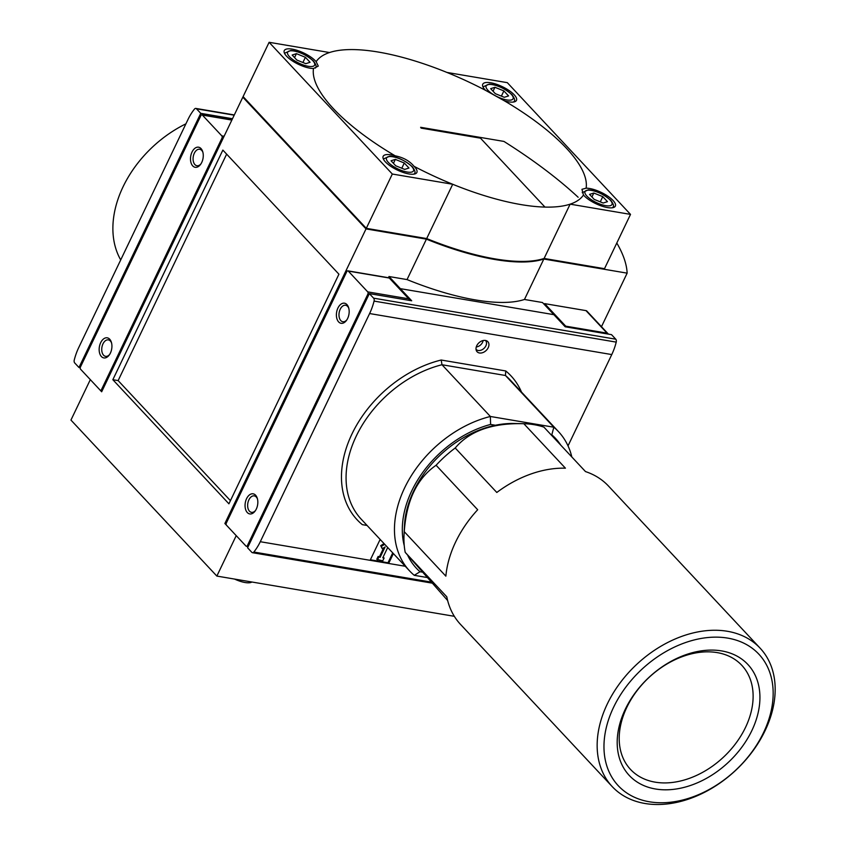 <?xml version="1.0" encoding="UTF-8"?>
<svg xmlns="http://www.w3.org/2000/svg" width="846" height="846" viewBox="0 0 846 846"><rect width="100%" height="100%" fill="white"/><g stroke="black" fill="none" stroke-linecap="round" stroke-linejoin="round"><path stroke-width="1.27" d="M583.465 195.024A18.686 6.25 25.6 0 0 601.337 205.948A18.686 6.25 25.6 0 0 615.359 206.107A18.686 6.25 25.6 0 0 613.054 200.491A18.686 6.25 25.6 0 0 586.119 188.182L581.953 189.303L583.465 195.024A149.52 49.988 25.6 0 1 570.119 204.161A149.52 49.988 -154.4 0 1 452.705 184.269L426.691 238.561L366.297 228.335L392.322 174.033L452.705 184.269A149.52 49.988 25.6 0 1 414.043 166.324C409.57 160.92 403.278 157.419 395.156 155.823A18.686 6.25 25.6 0 0 383.153 156.32A18.686 6.25 25.6 0 0 397.303 170.035A18.686 6.25 25.6 0 0 416.867 172.478A18.686 6.25 25.6 0 0 414.561 166.863A18.686 6.25 25.6 0 0 414.043 166.324M586.119 188.182A149.52 49.988 25.6 0 0 566.26 148.071A149.52 49.988 25.6 0 0 504.459 100.864L485.583 90.363A149.52 49.988 25.6 0 0 446.91 72.428A149.52 49.988 -154.4 0 0 329.506 52.537A149.52 49.988 25.6 0 0 316.15 61.663L318.286 66.094L313.496 68.505A149.52 49.988 25.6 0 0 395.156 155.823M601.474 326.704L627.14 273.152L543.83 259.035L524.457 299.473L542.498 302.53L553.844 314.659L400.348 288.655L399.968 289.438L400.348 288.655L553.844 314.659L565.191 326.799L611.51 334.646L615.761 339.193A2.718 1.671 -80.4 0 1 616.226 342.122A44.172 27.093 -80.4 0 1 611.764 354.569L568.026 445.874M226.146 523.727L224.877 523.505L366.022 228.906L426.416 239.143L407.042 279.582L389.001 276.526L388.42 277.721M243.785 97.343L242.823 97.174L101.668 391.772L90.321 379.643L70.948 420.071L216.851 576.073L236.224 535.645L224.877 523.505M578.146 197.255A254.858 85.203 25.6 0 0 503.93 141.419L420.621 127.302M544.951 207.08L480.496 138.173L421.065 128.106M630.513 214.387L570.119 204.161L544.105 258.453L604.499 268.69L630.513 214.387L507.304 82.654L446.91 72.428M329.506 52.537L269.113 42.3L243.098 96.603L366.297 228.335M316.15 61.663A18.686 6.25 25.6 0 0 315.674 61.134A18.686 6.25 25.6 0 0 297.803 50.58A18.686 6.25 25.6 0 0 284.267 50.591A18.686 6.25 25.6 0 0 293.551 61.652A18.686 6.25 25.6 0 0 313.496 68.505M269.113 42.3L392.322 174.033M524.457 299.473A149.52 49.988 -154.4 0 1 407.042 279.582M389.001 276.526L411.695 300.785L369.342 293.615L247.571 547.774L251.833 552.332A2.718 1.671 -80.4 0 0 252.478 552.702A2.718 1.671 -80.4 0 0 253.832 552.036A44.172 27.093 -80.4 0 0 260.282 541.715L369.607 313.549A44.172 27.093 -80.4 0 0 374.069 301.091A2.718 1.671 -80.4 0 0 373.604 298.162L369.342 293.615M454.334 616.311L216.851 576.073M222.858 150.091L112.846 379.706L228.917 503.814L338.929 274.199L222.858 150.091M242.823 97.174L366.022 228.906M230.429 500.663L118.144 380.594L112.846 379.706M226.643 154.131L118.144 380.594M543.83 259.035A149.52 49.988 -154.4 0 1 426.416 239.143M627.14 273.152A254.858 85.203 25.6 0 0 616.797 243.014M466.558 252.362A147.817 49.417 -154.4 0 1 426.405 238.519M544.105 258.453A149.52 49.988 -154.4 0 1 426.691 238.561M504.459 100.864A18.686 6.25 25.6 0 0 516.462 100.367A18.686 6.25 25.6 0 0 514.167 94.763A18.686 6.25 25.6 0 0 496.295 84.209A18.686 6.25 25.6 0 0 482.759 84.219A18.686 6.25 25.6 0 0 485.583 90.363M504.29 97.301L508.573 95.915L503.888 90.913L494.931 87.286L490.659 88.671L495.333 93.673L504.29 97.301M603.177 203.029L607.46 201.655L602.775 196.642L593.818 193.025L589.546 194.4L594.22 199.413L603.177 203.029M404.684 169.401L408.967 168.026L404.282 163.014L395.325 159.397L391.053 160.772L395.727 165.784L404.684 169.401M305.797 63.672L310.07 62.287L305.395 57.285L296.438 53.658L292.166 55.043L296.84 60.045L305.797 63.672M501.392 96.127L503.888 90.913M493.049 91.231L494.931 87.286M302.9 62.498L305.395 57.285M294.556 57.591L296.438 53.658M401.787 168.227L404.282 163.014M393.443 163.331L395.325 159.397M600.279 201.856L602.775 196.642M591.936 196.959L593.818 193.025M251.865 582.016A17.84 5.964 -154.4 0 1 234.596 579.087M257.48 499.013A8.354 5.118 -80.4 0 0 254.276 495.883A8.354 5.118 -80.4 0 0 247.825 503.264A8.354 5.118 -80.4 0 0 251.484 512.348A8.354 5.118 -80.4 0 0 255.545 510.445M348.816 308.388A8.354 5.118 -80.4 0 0 345.602 305.258A8.354 5.118 -80.4 0 0 339.161 312.639A8.354 5.118 -80.4 0 0 342.81 321.734A8.354 5.118 -80.4 0 0 346.881 319.83M367.841 294.186L247.455 545.469A1.703 1.047 99.6 0 1 246.355 546.273A1.703 1.047 99.6 0 1 245.953 546.04L226.495 525.239A1.703 1.047 99.6 0 1 226.379 522.934L346.765 271.661A1.703 1.047 99.6 0 1 347.865 270.847A1.703 1.047 99.6 0 1 348.277 271.08L367.724 291.881A1.703 1.047 99.6 0 1 367.841 294.186L368.983 294.387M347.865 270.847L388.885 277.795A1.703 1.047 99.6 0 1 389.297 278.027L408.745 298.828A1.703 1.047 99.6 0 1 409.094 300.351M256.306 509.07A10.194 6.25 -80.4 0 0 257.3 498.347A10.194 6.25 -80.4 0 0 248.481 495.809A10.194 6.25 -80.4 0 0 245.996 510.508A10.194 6.25 -80.4 0 0 255.154 511.016A10.194 6.25 -80.4 0 0 256.306 509.07M347.643 318.456A10.194 6.25 -80.4 0 0 348.637 307.722A10.194 6.25 -80.4 0 0 339.817 305.195A10.194 6.25 -80.4 0 0 337.332 319.883A10.194 6.25 -80.4 0 0 346.49 320.401A10.194 6.25 -80.4 0 0 347.643 318.456M565.382 326.831L565.71 326.154L607.058 333.155A2.718 1.946 -43.1 0 1 607.936 333.61A2.718 1.946 -43.1 0 1 608.232 334.085M544.253 304.401L544.634 303.619L565.71 326.154M544.634 303.619L585.982 310.619A2.718 1.946 -43.1 0 1 586.86 311.074L607.936 333.61M479.471 352.983A7.371 5.277 -43.1 0 1 476.309 350.498A7.371 5.277 -43.1 0 1 478.868 342.873A7.371 5.277 -43.1 0 1 486.662 340.822A7.371 5.277 -43.1 0 1 487.846 348.372A7.371 5.277 -43.1 0 1 479.471 352.983M393.379 553.58L388.642 563.457L370.114 560.316L379.801 540.108L380.964 540.298M422.038 572.076L420.018 571.737A95.143 68.092 -43.1 0 1 407.857 555.653M404.251 545.659A95.143 68.092 -43.1 0 1 490.595 424.438L495.407 425.252M550.968 434.664L551.814 434.812A95.143 68.092 -43.1 0 1 560.761 445.133M551.814 434.812L553.834 427.219A101.943 72.957 -43.1 0 1 558.497 431.64A101.943 72.957 -43.1 0 1 571.822 456.956M420.018 571.737L414.254 575.322A101.943 72.957 -43.1 0 1 409.591 570.902A101.943 72.957 -43.1 0 1 406.556 484.018A101.943 72.957 -43.1 0 1 490.373 416.475L490.595 424.438M367.079 525.461L362.321 524.647A105.338 75.389 -43.1 0 1 351.999 433.903A105.338 75.389 -43.1 0 1 441.2 360.026L441.982 364.742L490.373 416.475L553.834 427.219L505.443 375.487L505.76 370.96A105.338 75.389 -43.1 0 1 521.474 392.047M414.254 575.322L426.786 577.448M392.734 552.882L387.997 562.77L388.642 563.457L405.255 566.27M383.037 557.239L384.105 558.011L382.72 560.898L376.777 559.301L378.162 556.414L380.129 557.334L385.099 546.981L382.244 548.705L380.7 545.649L381.356 546.347L384.719 544.306M380.7 545.649L384.063 543.618M382.244 548.705L381.356 546.347M379.484 556.636L383.714 547.817M378.162 556.414L380.129 557.334M377.422 559.999L378.807 557.112M387.701 547.51L382.783 557.778L384.105 558.011M387.997 562.77L370.379 559.777M485.445 340.452A6.461 4.621 -43.1 0 1 485.509 340.515A6.461 4.621 -43.1 0 1 485.107 347.124A6.461 4.621 -43.1 0 1 478.223 350.477A6.461 4.621 -43.1 0 1 476.087 349.335A6.461 4.621 -43.1 0 1 476.023 349.271M483.119 340.547A6.334 4.537 -43.1 0 1 476.277 346.945M763.536 732.647A96.264 68.896 -43.1 0 1 617.125 784.454A96.264 68.896 -43.1 0 1 685.017 642.738A96.264 68.896 -43.1 0 1 763.536 732.647M751.819 730.658A81.216 58.131 -43.1 0 1 628.282 774.365A81.216 58.131 -43.1 0 1 685.577 654.804A81.216 58.131 -43.1 0 1 751.819 730.658M765.048 730.743A101.287 72.492 -43.1 0 1 612.187 786.569A101.287 72.492 -43.1 0 1 636.647 664.438A101.287 72.492 -43.1 0 1 760.142 648.195A101.287 72.492 -43.1 0 1 765.048 730.743M760.142 648.195L608.528 486.09A101.287 72.492 136.9 0 0 585.495 471.582L543.904 427.114A101.287 72.492 -43.1 0 0 523.833 423.709L565.424 468.187A101.287 72.492 136.9 0 0 496.803 492.467L455.211 447.989C469.593 430.921 492.467 422.831 523.833 423.709L513.712 423.497A92.774 66.39 -43.1 0 0 404.684 522.394A92.774 66.39 -43.1 0 0 404.462 525.673L404.018 535.254A101.287 72.492 -43.1 0 1 404.261 531.679C406.44 500.578 417.046 478.434 436.092 465.258A101.287 72.492 -43.1 0 1 455.211 447.989M404.261 531.679L445.863 576.158A101.287 72.492 136.9 0 1 477.683 509.736L436.092 465.258M612.187 786.569L460.573 624.464A101.287 72.492 136.9 0 1 446.804 596.821L405.213 552.353A101.287 72.492 -43.1 0 1 404.018 535.254M447.64 600.512L405.213 552.353M745.506 727.433A76.193 54.535 -43.1 0 1 630.513 769.426A76.193 54.535 -43.1 0 1 648.914 677.551A76.193 54.535 -43.1 0 1 741.815 665.337A76.193 54.535 -43.1 0 1 745.506 727.433M111.577 343.011A8.354 5.118 -80.4 0 0 108.373 339.88A8.354 5.118 -80.4 0 0 101.922 347.262A8.354 5.118 -80.4 0 0 105.581 356.346A8.354 5.118 -80.4 0 0 109.642 354.442M202.913 152.386A8.354 5.118 -80.4 0 0 199.709 149.256A8.354 5.118 -80.4 0 0 193.258 156.637A8.354 5.118 -80.4 0 0 196.917 165.731A8.354 5.118 -80.4 0 0 200.978 163.828M221.938 138.184L101.552 389.467A1.703 1.047 99.6 0 1 100.463 390.27A1.703 1.047 99.6 0 1 100.05 390.038L80.592 369.237A1.703 1.047 99.6 0 1 80.476 366.931L200.872 115.659A1.703 1.047 99.6 0 1 201.961 114.845A1.703 1.047 99.6 0 1 202.374 115.077L221.821 135.878A1.703 1.047 99.6 0 1 221.938 138.184L223.08 138.384M110.403 353.068A10.194 6.25 -80.4 0 0 111.397 342.344A10.194 6.25 -80.4 0 0 102.588 339.806A10.194 6.25 -80.4 0 0 100.092 354.506A10.194 6.25 -80.4 0 0 109.25 355.013A10.194 6.25 -80.4 0 0 110.403 353.068M201.739 162.453A10.194 6.25 -80.4 0 0 202.733 151.72A10.194 6.25 -80.4 0 0 193.914 149.192A10.194 6.25 -80.4 0 0 191.429 163.881A10.194 6.25 -80.4 0 0 200.587 164.399A10.194 6.25 -80.4 0 0 201.739 162.453M78.974 367.502L200.745 113.343L196.494 108.796A2.718 1.671 -80.4 0 0 195.838 108.425A2.718 1.671 -80.4 0 0 194.485 109.081A44.172 27.093 -80.4 0 0 188.034 119.402L78.72 347.579A44.172 27.093 -80.4 0 0 74.258 360.026A2.718 1.671 -80.4 0 0 74.723 362.955L78.974 367.502L80.243 367.724M185.919 123.833A101.943 72.957 136.9 0 0 120.714 259.923M200.745 113.343L232.491 118.726M483.161 87.297L483.457 86.683A16.994 5.679 25.6 0 0 483.267 87.476M513.607 102.017A16.994 5.679 25.6 0 0 514.104 101.372C515.267 100.41 514.537 98.147 511.915 94.604C504.068 88.026 496.528 84.526 489.295 84.114L483.457 86.683M511.259 94.266A14.953 5.002 25.6 0 0 487.613 84.706A14.953 5.002 25.6 0 0 499.965 97.914A14.953 5.002 25.6 0 0 511.259 94.266M582.344 192.423A16.994 5.679 25.6 0 0 582.249 192.687L588.182 189.853C595.415 190.265 602.955 193.766 610.801 200.343C613.424 203.886 614.154 206.138 612.99 207.101A16.994 5.679 25.6 0 1 612.493 207.756M610.146 200.005A14.953 5.002 25.6 0 0 586.5 190.435A14.953 5.002 25.6 0 0 598.852 203.643A14.953 5.002 25.6 0 0 610.146 200.005M383.555 159.408L383.851 158.794A16.994 5.679 25.6 0 0 383.661 159.587M414.001 174.128A16.994 5.679 25.6 0 0 414.498 173.472C415.661 172.51 414.931 170.258 412.309 166.715C404.462 160.137 396.922 156.637 389.689 156.214L383.851 158.794M411.653 166.366A14.953 5.002 25.6 0 0 388.007 156.806A14.953 5.002 25.6 0 0 400.359 170.014A14.953 5.002 25.6 0 0 411.653 166.366M284.668 53.668L284.965 53.055A16.994 5.679 25.6 0 0 284.774 53.848M315.41 68.061A16.994 5.679 25.6 0 0 315.611 67.733C316.774 66.781 316.044 64.518 313.422 60.975C305.575 54.398 298.035 50.897 290.802 50.485L284.965 53.055M312.766 60.637A14.953 5.002 25.6 0 0 289.12 51.067A14.953 5.002 25.6 0 0 301.472 64.285A14.953 5.002 25.6 0 0 312.766 60.637M248.587 545.659L247.455 545.469M389.297 278.027L348.277 271.08M408.745 298.828L367.724 291.881M585.982 310.619L607.058 333.155M441.2 360.026L505.76 370.96M369.607 313.549L611.764 354.569M260.282 541.715L370.114 560.316M409.591 570.902L361.21 519.18A101.943 72.957 -43.1 0 1 358.165 432.285A101.943 72.957 -43.1 0 1 441.982 364.742L505.443 375.487A101.943 72.957 -43.1 0 1 510.117 379.907L558.497 431.64M373.604 298.162L615.761 339.193M374.069 301.091L616.226 342.122M253.832 552.036L430.868 582.027M102.683 389.657L101.552 389.467M231.846 120.069L202.374 115.077M224.095 136.259L221.821 135.878M196.494 108.796L234.194 115.183M513.808 101.985L514.104 101.372M612.694 207.714L612.99 207.101M414.202 174.086L414.498 173.472M248.142 546.579L246.355 546.273M252.478 552.702L431.798 583.074M102.25 390.577L100.463 390.27M231.92 119.921L201.961 114.845M195.838 108.425L234.31 114.94"/></g></svg>
